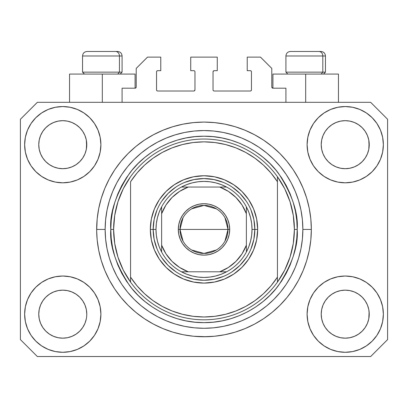 <?xml version="1.0" encoding="UTF-8"?>
<svg xmlns="http://www.w3.org/2000/svg" width="408" height="408" viewBox="0 0 408 408"><rect width="100%" height="100%" fill="white"/><g stroke="black" fill="none" stroke-linecap="round" stroke-linejoin="round"><path stroke-width="0.61" d="M122.084 102.316L122.084 88.189L135.079 88.189L122.084 88.189L122.084 102.316M136.211 87.062L136.211 68.416L136.211 87.062A1.132 1.132 0 0 1 135.079 88.189L135.512 88.103L135.079 88.189L135.079 74.067L102.316 74.067L102.316 102.316L102.316 74.067L69.549 74.067L69.549 102.316L69.549 74.067L135.079 74.067M136.211 68.416L147.507 57.12L160.783 57.12L160.783 70.676L157.677 70.676L160.783 70.676L160.783 57.12L147.507 57.12L136.211 68.416M156.544 71.808L156.544 89.888L156.544 71.808A1.132 1.132 0 0 1 157.677 70.676L157.243 70.763L157.677 70.676M157.677 91.015L193.831 91.015L157.677 91.015A1.132 1.132 0 0 1 156.544 89.888L156.631 90.316L156.544 89.888M194.631 90.683L194.264 90.928L194.963 89.888L194.963 71.808L194.963 89.888A1.132 1.132 0 0 1 193.831 91.015L194.264 90.928L193.831 91.015M193.831 70.676L190.725 70.676L193.831 70.676A1.132 1.132 0 0 1 194.963 71.808L194.876 71.374L194.963 71.808M190.725 70.676L190.725 57.12L190.725 70.676M217.275 57.12L190.725 57.12L217.275 57.12L217.275 70.676L214.169 70.676L217.275 70.676L217.275 57.12M213.369 71.007L213.736 70.763L213.037 71.808L213.037 89.888L213.037 71.808A1.132 1.132 0 0 1 214.169 70.676L213.736 70.763L214.169 70.676M214.169 91.015L250.323 91.015L214.169 91.015A1.132 1.132 0 0 1 213.037 89.888L213.124 90.316L213.037 89.888M251.456 89.888L251.456 71.808L251.456 89.888A1.132 1.132 0 0 1 250.323 91.015L250.757 90.928L250.323 91.015M250.323 70.676L247.217 70.676L250.323 70.676A1.132 1.132 0 0 1 251.456 71.808L251.369 71.374L251.456 71.808M247.217 70.676L247.217 57.12L260.493 57.12L271.789 68.416L271.789 87.062L271.789 68.416L260.493 57.12L247.217 57.12L247.217 70.676M271.876 87.496L272.921 88.189L272.921 74.067L305.684 74.067L305.684 102.316L305.684 74.067L338.451 74.067L272.921 74.067L272.921 88.189L285.916 88.189L272.921 88.189A1.132 1.132 0 0 1 271.789 87.062L271.876 87.496L271.789 87.062M285.916 88.189L285.916 102.316L285.916 88.189M250.757 70.763L251.369 71.374L250.757 70.763M251.369 90.316L250.757 90.928L251.369 90.316M213.369 90.683L213.124 90.316M194.631 71.007L194.876 71.374M157.243 90.928L156.631 90.316L157.243 90.928M156.631 71.374L157.243 70.763L156.631 71.374M136.124 87.496L135.512 88.103M311.304 231.917L311.335 229.424A107.335 107.335 0 0 1 204 336.758A107.335 107.335 0 0 1 96.665 229.424L96.665 229.607M206.626 336.722L193.479 336.238L183.059 334.693L172.844 332.137L162.925 328.588L153.403 324.085L144.366 318.668L135.905 312.395L128.102 305.317L121.028 297.514L114.755 289.053L109.339 280.021L104.836 270.499L101.286 260.579L98.726 250.364L97.181 239.94L96.676 230.775L97.181 218.902L98.726 208.483L101.286 198.263L104.836 188.348L109.339 178.826L114.755 169.789L121.028 161.328L128.102 153.525L135.905 146.452L144.366 140.174L153.403 134.762L162.925 130.259L172.844 126.709L183.059 124.149L193.479 122.604L204 122.084L214.521 122.604L224.941 124.149L235.156 126.709L245.075 130.259L254.597 134.762L263.634 140.174L272.095 146.452L279.898 153.525L286.972 161.328L293.245 169.789L298.661 178.826L303.164 188.348L306.714 198.263L309.274 208.483L310.82 218.902L311.335 229.424L310.82 239.94L309.274 250.364L306.714 260.579L303.164 270.499L298.661 280.021L293.245 289.053L286.972 297.514L279.898 305.317L272.095 312.395L263.634 318.668L254.597 324.085L245.075 328.588L235.156 332.137L224.941 334.693L214.521 336.238L202.97 336.753M201.501 336.728L204 336.758M82.732 327.496L84.951 323.35L86.317 318.842L84.951 323.35L82.732 327.496L84.951 323.35L82.732 327.496L79.749 331.138L82.732 327.496L79.749 331.138L76.107 334.121L79.749 331.138L76.107 334.121L71.956 336.34L76.107 334.121L71.956 336.34L67.453 337.707L62.771 338.171L58.084 337.707L53.581 336.34L49.429 334.121L53.581 336.34L49.429 334.121L45.793 331.138L42.804 327.496L40.586 323.35L39.219 318.842A24.011 24.011 0 0 0 39.219 318.847L40.586 323.35L39.219 318.842L38.76 314.16A24.011 24.011 0 0 1 62.771 290.149A24.011 24.011 0 0 1 86.776 314.16L86.776 314.201M325.278 300.808L325.278 300.803A24.011 24.011 0 0 0 325.273 300.813L323.049 304.97L325.268 300.824L328.267 297.172A24.011 24.011 0 0 0 328.251 297.182L325.268 300.824L328.251 297.182L331.893 294.199A24.011 24.011 0 0 0 331.872 294.209L328.251 297.182L331.893 294.199L336.044 291.98L331.893 294.199L336.044 291.98L340.547 290.613L345.229 290.149L349.916 290.613L354.419 291.98L358.586 294.209A24.011 24.011 0 0 0 358.576 294.199L354.419 291.98L358.571 294.199L362.207 297.182L365.196 300.824L367.414 304.97L368.781 309.478L367.414 304.97L368.781 309.478L369.24 314.16A24.011 24.011 0 0 1 345.229 338.171A24.011 24.011 0 0 1 321.224 314.16L321.224 314.16A24.011 24.011 0 0 1 345.229 290.149A24.011 24.011 0 0 1 369.24 314.16L369.24 314.201M358.51 124.68L362.207 127.704L365.196 131.345A24.011 24.011 0 0 0 358.576 124.726L354.419 122.502L358.571 124.721L362.207 127.704L365.196 131.345L367.414 135.497L368.781 140L367.414 135.497L368.781 140L369.123 147.043L369.24 144.682A24.011 24.011 0 0 1 345.229 168.693A24.011 24.011 0 0 1 321.224 144.682L321.336 147.038L321.224 144.682A24.011 24.011 0 0 1 345.229 120.676A24.011 24.011 0 0 1 369.24 144.682L369.24 144.723M349.916 121.135L345.229 120.676L349.916 121.135L354.419 122.502A24.011 24.011 0 0 0 336.049 122.497L331.893 124.721L328.251 127.704L325.268 131.345L323.049 135.497L321.683 140L323.049 135.497L325.268 131.345L328.251 127.704L331.893 124.721L336.044 122.502L340.547 121.135L345.229 120.676L349.916 121.135L354.419 122.502L358.571 124.721M76.051 124.68L79.749 127.704L82.732 131.345A24.011 24.011 0 0 0 76.112 124.726L71.956 122.502L76.107 124.721L79.749 127.704L82.732 131.345L84.951 135.497L86.317 140L84.951 135.497L86.317 140L86.664 147.043L86.776 144.682A24.011 24.011 0 0 1 62.771 168.693A24.011 24.011 0 0 1 38.76 144.682L38.877 147.038L38.76 144.682A24.011 24.011 0 0 1 62.771 120.676A24.011 24.011 0 0 1 86.776 144.682L86.776 144.723M67.453 121.135L62.771 120.676L67.453 121.135L71.956 122.502A24.011 24.011 0 0 0 53.586 122.497L49.429 124.721L45.793 127.704L42.804 131.345L40.586 135.497L39.219 140L40.586 135.497L42.804 131.345L45.793 127.704L49.429 124.721L53.581 122.502L58.084 121.135L62.771 120.676L67.453 121.135L71.956 122.502L76.107 124.721M42.815 300.808L42.82 300.803A24.011 24.011 0 0 0 42.809 300.813L45.803 297.172A24.011 24.011 0 0 0 45.793 297.182L49.429 294.199A24.011 24.011 0 0 0 49.414 294.209L45.793 297.182L49.429 294.199L53.581 291.98L49.429 294.199L53.581 291.98L58.084 290.613L62.771 290.149L67.453 290.613L71.956 291.98L76.128 294.209A24.011 24.011 0 0 0 76.112 294.199L71.956 291.98L76.107 294.199L79.749 297.182L82.732 300.824L84.951 304.97L82.732 300.824L84.951 304.97L86.317 309.478L84.951 304.97L86.317 309.478L86.776 314.16A24.011 24.011 0 0 1 62.771 338.171A24.011 24.011 0 0 1 38.76 314.16L39.219 309.478L40.586 304.97L39.219 309.478L40.586 304.97L42.804 300.824L40.586 304.97L42.804 300.824L45.793 297.182L42.804 300.824A24.011 24.011 0 0 0 42.799 300.834M49.414 164.633A24.011 24.011 0 0 0 49.424 164.643L45.793 161.66A24.011 24.011 0 0 0 45.803 161.67L45.783 161.65M58.074 168.229A24.011 24.011 0 0 0 58.094 168.234L53.581 166.867L49.404 164.628M86.776 144.682L86.664 142.331L86.317 149.369L84.951 153.872L86.317 149.369L84.951 153.872L82.732 158.024L84.951 153.872L82.732 158.024L79.749 161.66L82.722 158.039A24.011 24.011 0 0 0 82.727 158.029L79.749 161.66L76.107 164.648L79.733 161.675A24.011 24.011 0 0 0 79.749 161.66L76.107 164.648L71.956 166.867L76.107 164.648L71.956 166.867L67.453 168.229A24.011 24.011 0 0 0 67.463 168.229L62.771 168.693L58.084 168.229L53.581 166.867L49.429 164.648L53.581 166.867M49.429 164.648L45.793 161.66L42.804 158.024L40.586 153.872L39.219 149.369L40.586 153.872L39.219 149.369L38.76 144.682L39.219 140L40.586 135.497L42.804 131.345L45.793 127.704L49.429 124.721A24.011 24.011 0 0 0 42.809 131.34M331.872 164.633A24.011 24.011 0 0 0 331.888 164.643L328.251 161.66A24.011 24.011 0 0 0 328.267 161.67L325.268 158.024A24.011 24.011 0 0 0 325.278 158.039M340.537 168.229A24.011 24.011 0 0 0 340.558 168.234L336.044 166.867L331.862 164.628M369.24 144.682L369.123 142.331L368.781 149.369L367.414 153.872L368.781 149.369L367.414 153.872L365.196 158.024L367.414 153.872L365.196 158.024L362.207 161.66L365.18 158.039A24.011 24.011 0 0 0 365.191 158.029L362.207 161.66L358.571 164.648L362.197 161.675A24.011 24.011 0 0 0 362.207 161.66L358.571 164.648L354.419 166.867L358.571 164.648L354.419 166.867L349.916 168.229A24.011 24.011 0 0 0 349.926 168.229L345.229 168.693L340.547 168.229L336.044 166.867L331.893 164.648L336.044 166.867M331.893 164.648L328.251 161.66L325.268 158.024L323.049 153.872L321.683 149.369L323.049 153.872L321.683 149.369L321.224 144.682L321.683 140L323.049 135.497L325.268 131.345L328.251 127.704L331.893 124.721A24.011 24.011 0 0 0 325.273 131.34M340.547 168.229L345.229 168.693L349.916 168.229L354.409 166.867M321.336 316.511L321.224 314.16L321.683 318.842L323.049 323.35L321.683 318.842L321.224 314.16L321.683 309.478L323.049 304.97L321.683 309.478L323.049 304.97L325.268 300.824M369.24 314.16L369.123 311.809L368.781 318.842L367.414 323.35L368.781 318.842L367.414 323.35L365.196 327.496L367.414 323.35L365.196 327.496L362.207 331.138L365.196 327.496L362.207 331.138L358.571 334.121L362.207 331.138L358.571 334.121L354.419 336.34L358.571 334.121L354.419 336.34L349.916 337.707L345.229 338.171L340.547 337.707L336.044 336.34L331.893 334.121L336.044 336.34L331.893 334.121L328.251 331.138L325.268 327.496L323.049 323.35L321.683 318.842M368.781 318.842L369.123 316.526M86.776 314.16L86.659 316.526M100.903 314.16A38.133 38.133 0 0 1 62.771 352.293A38.133 38.133 0 0 1 24.638 314.16L25.367 306.719L27.54 299.569L31.064 292.975L35.807 287.196L41.585 282.453L48.175 278.929L55.33 276.762L62.771 276.027L70.207 276.762L77.362 278.929L83.956 282.453L89.734 287.196L94.478 292.975L97.997 299.569L100.169 306.719L100.903 314.16L100.169 321.601L97.997 328.751L94.478 335.345L89.734 341.124L83.956 345.867L77.362 349.391L70.207 351.558L62.771 352.293L55.33 351.558L48.175 349.391L41.585 345.867L35.807 341.124L31.064 335.345L27.54 328.751L25.367 321.601L24.638 314.16A38.133 38.133 0 0 1 62.771 276.027A38.133 38.133 0 0 1 100.903 314.16M383.362 314.16A38.133 38.133 0 0 1 345.229 352.293A38.133 38.133 0 0 1 307.096 314.16L307.831 306.719L310.004 299.569L313.522 292.975L318.265 287.196L324.044 282.453L330.638 278.929L337.793 276.762L345.229 276.027L352.67 276.762L359.825 278.929L366.415 282.453L372.193 287.196L376.936 292.975L380.46 299.569L382.633 306.719L383.362 314.16L382.633 321.601L380.46 328.751L376.936 335.345L372.193 341.124L366.415 345.867L359.825 349.391L352.67 351.558L345.229 352.293L337.793 351.558L330.638 349.391L324.044 345.867L318.265 341.124L313.522 335.345L310.004 328.751L307.831 321.601L307.096 314.16A38.133 38.133 0 0 1 345.229 276.027A38.133 38.133 0 0 1 383.362 314.16L382.633 321.601M383.362 144.682A38.133 38.133 0 0 1 345.229 182.815A38.133 38.133 0 0 1 307.096 144.682L307.831 137.246L310.004 130.091L313.522 123.497L318.265 117.718L324.044 112.975L330.638 109.451L337.793 107.284L345.229 106.549L352.67 107.284L359.825 109.451L366.415 112.975L372.193 117.718L376.936 123.497L380.46 130.091L382.633 137.246L383.362 144.682L382.633 152.123L380.46 159.278L376.936 165.867L372.193 171.646L366.415 176.389L359.825 179.913L352.67 182.08L345.229 182.815L337.793 182.08L330.638 179.913L324.044 176.389L318.265 171.646L313.522 165.867L310.004 159.278L307.831 152.123L307.096 144.682A38.133 38.133 0 0 1 345.229 106.549A38.133 38.133 0 0 1 383.362 144.682L382.633 152.123M100.903 144.682A38.133 38.133 0 0 1 62.771 182.815A38.133 38.133 0 0 1 24.638 144.682L25.367 137.246L27.54 130.091L31.064 123.497L35.807 117.718L41.585 112.975L48.175 109.451L55.33 107.284L62.771 106.549L70.207 107.284L77.362 109.451L83.956 112.975L89.734 117.718L94.478 123.497L97.997 130.091L100.169 137.246L100.903 144.682L100.169 152.123L97.997 159.278L94.478 165.867L89.734 171.646L83.956 176.389L77.362 179.913L70.207 182.08L62.771 182.815L55.33 182.08L48.175 179.913L41.585 176.389L35.807 171.646L31.064 165.867L27.54 159.278L25.367 152.123L24.638 144.682A38.133 38.133 0 0 1 62.771 106.549A38.133 38.133 0 0 1 100.903 144.682M370.653 356.531L37.347 356.531L20.4 339.584L20.4 119.263L37.347 102.316L370.653 102.316L387.6 119.263L387.6 339.584L370.653 356.531L387.6 339.584L387.6 119.263L370.653 102.316L37.347 102.316L20.4 119.263L20.4 339.584L37.347 356.531L370.653 356.531M96.665 229.107L96.665 229.424A107.335 107.335 0 0 1 204 122.084A107.335 107.335 0 0 1 311.335 229.424L311.304 226.924M286.972 161.328L279.898 153.525L272.095 146.452L279.898 153.525L286.972 161.328M224.941 124.149L214.521 122.604M135.905 146.452L128.102 153.525L121.028 161.328L128.102 153.525L135.905 146.452M109.339 178.826L108.033 181.341M121.028 297.514L128.102 305.317L135.905 312.395L128.102 305.317L121.028 297.514M183.059 334.693L193.479 336.238M272.095 312.395L279.898 305.317L286.972 297.514L279.898 305.317L272.095 312.395M298.661 280.021L299.967 277.501M25.367 137.246L24.638 144.682M31.064 165.867L32.263 167.561M42.804 158.024L40.586 153.872L42.804 158.024L45.793 161.66M325.268 158.024L323.049 153.872L325.268 158.024M376.936 292.975L375.737 291.281M25.367 306.719L24.638 314.16M376.936 165.867L375.737 167.561M31.064 292.975L32.263 291.281M86.664 311.809L86.317 309.478M76.107 294.199L79.749 297.182A24.011 24.011 0 0 0 79.733 297.172L82.732 300.824A24.011 24.011 0 0 0 82.722 300.803M71.961 291.98L67.453 290.613L62.771 290.149L58.099 290.608A24.011 24.011 0 0 0 58.074 290.613M53.581 291.98L58.084 290.613L53.581 291.98L49.429 294.199M369.123 311.809L368.781 309.478M358.571 294.199L362.207 297.182A24.011 24.011 0 0 0 362.197 297.172L362.217 297.192M354.425 291.98L349.916 290.613L345.229 290.149L340.563 290.608A24.011 24.011 0 0 0 340.537 290.613M365.196 300.824L367.414 304.97L365.196 300.824L362.207 297.182M336.044 291.98L340.547 290.613L336.044 291.98L331.893 294.199M358.566 124.715A24.011 24.011 0 0 0 354.425 122.502M336.039 122.502A24.011 24.011 0 0 0 331.898 124.715L336.044 122.502L340.547 121.135L345.229 120.676M76.102 124.715A24.011 24.011 0 0 0 71.961 122.502M53.575 122.502A24.011 24.011 0 0 0 49.434 124.715L53.581 122.502L58.084 121.135L62.771 120.676M39.219 149.369L38.877 147.038M71.956 166.867L67.453 168.229L62.771 168.693L58.084 168.229M86.664 147.038L86.317 149.369M82.732 300.824L84.951 304.97M38.877 311.809L39.219 309.478M86.317 140L86.664 142.331M82.732 131.345L84.951 135.497M38.877 142.331L39.219 140M321.683 149.369L321.336 147.038M369.123 147.038L368.781 149.369M321.336 311.809L321.683 309.478M368.781 140L369.123 142.331M365.196 131.345L367.414 135.497M321.336 142.331L321.683 140M331.893 334.121L328.251 331.138L325.268 327.496L323.049 323.35M354.419 336.34L349.916 337.707L345.229 338.171L340.547 337.707L336.044 336.34M39.219 318.842L38.877 316.511M49.429 334.121L45.793 331.138L42.804 327.496L40.586 323.35M71.956 336.34L67.453 337.707L62.771 338.171L58.084 337.707L53.581 336.34M86.317 318.842L84.951 323.35M322.81 72.145L321.147 74.067L322.81 72.145L325.457 72.145L322.81 72.145L322.81 55.988L322.81 72.145L285.916 72.145L322.81 72.145M320.81 51.469L318.898 51.469A4.519 3.912 90 0 1 322.81 55.988L285.916 55.988C286.186 53.249 287.696 51.745 290.435 51.469C287.696 51.745 286.186 53.249 285.916 55.988L285.916 72.145L287.834 74.067M323.539 74.067L325.457 72.145L325.457 55.988C325.186 53.249 323.677 51.745 320.938 51.469C323.677 51.745 325.186 53.249 325.457 55.988L322.81 55.988A4.519 3.912 -90 0 0 318.898 51.469L290.465 51.469M318.898 51.469L290.583 51.469M286.11 55.988L322.81 55.988M119.437 72.145L117.774 74.067L119.437 72.145L122.084 72.145L119.437 72.145L119.437 55.988L119.437 72.145L82.543 72.145L119.437 72.145M117.438 51.469L115.525 51.469A4.519 3.912 90 0 1 119.437 55.988L82.543 55.988C82.814 53.249 84.323 51.745 87.062 51.469C84.323 51.745 82.814 53.249 82.543 55.988L82.543 72.145L84.461 74.067M122.084 72.145L120.166 74.067L122.084 72.145L122.084 55.988C121.814 53.249 120.304 51.745 117.565 51.469C120.304 51.745 121.814 53.249 122.084 55.988L119.437 55.988A4.519 3.912 -90 0 0 115.525 51.469L87.093 51.469M115.525 51.469L87.21 51.469M82.737 55.988L119.437 55.988M250.966 248.89L253.868 239.343L254.842 229.424L257.667 229.424A53.667 53.667 0 0 1 204 283.091A53.667 53.667 0 0 1 150.333 229.424L153.158 229.424L154.132 239.343L157.034 248.89M110.787 229.424L113.613 229.424A90.387 90.387 0 0 0 277.44 282.112A90.387 90.387 0 0 0 294.387 229.424L297.213 229.424C298.457 245.621 292.24 264.267 278.572 285.35C264.267 305.368 235.64 323.003 204 322.636C172.36 323.003 143.733 305.368 129.428 285.35C115.76 264.267 109.543 245.621 110.787 229.424L111.236 238.558L112.577 247.605L114.801 256.479L117.881 265.093L121.793 273.36L126.495 281.209L131.947 288.553L138.088 295.331L144.865 301.476L152.215 306.923L160.058 311.625L168.331 315.537L176.939 318.623L185.813 320.841L194.866 322.187L204 322.636L213.134 322.187L222.187 320.841L231.061 318.623L239.669 315.537L247.942 311.625L255.785 306.923L263.135 301.476L269.912 295.331L276.053 288.553L281.505 281.209L286.207 273.36L290.119 265.093L293.199 256.479L295.423 247.605L296.764 238.558L297.213 229.424L296.764 220.284L295.423 211.237L293.199 202.363L290.119 193.749L286.207 185.482L281.505 177.638L276.053 170.289L269.912 163.511L263.135 157.366L255.785 151.919L247.942 147.217L239.669 143.305L231.061 140.225L222.187 138.001L213.134 136.66L204 136.211L194.866 136.66L185.813 138.001L176.939 140.225L168.331 143.305L160.058 147.217L152.215 151.919L144.865 157.366L138.088 163.511L131.947 170.289L126.495 177.638L121.793 185.482L117.881 193.749L114.801 202.363L112.577 211.237L111.236 220.284L110.787 229.424C109.543 213.221 115.76 194.575 129.428 173.492C143.733 153.474 172.36 135.839 204 136.211C235.64 135.839 264.267 153.474 278.572 173.492C292.24 194.575 298.457 213.221 297.213 229.424L294.387 229.424A90.387 90.387 0 0 0 130.56 176.73A90.387 90.387 0 0 1 277.44 176.73L277.44 181.739L270.958 172.997L263.44 165.123L255.005 158.248L245.784 152.47L235.916 147.885L225.558 144.554L214.863 142.535L204 141.856L193.137 142.535L182.442 144.554L172.084 147.885L162.216 152.47L152.995 158.248L144.559 165.123L137.042 172.997L130.56 181.739L130.56 277.108L137.042 285.85L144.559 293.719L152.995 300.594L162.216 306.372L172.084 310.962L182.442 314.288L193.137 316.307L204 316.985L214.863 316.307L225.558 314.288L235.916 310.962L245.784 306.372L255.005 300.594L263.44 293.719L270.958 285.85L277.44 277.108L277.44 176.73L284.718 188.746L290.047 201.746L293.296 215.414L294.387 229.424L293.296 243.428L290.047 257.096L284.718 270.096L277.44 282.112A90.387 90.387 0 0 1 130.56 282.112L130.56 277.108L130.56 282.112L123.282 270.096L117.953 257.096L114.704 243.428L113.613 229.424L110.787 229.424M96.665 229.424L105.136 229.424A98.864 98.864 0 0 1 204 130.56A98.864 98.864 0 0 1 302.864 229.424L311.335 229.424L302.864 229.424L302.384 239.114L300.961 248.707L298.605 258.121L295.336 267.255L291.19 276.022L286.202 284.345L280.423 292.138L273.906 299.329L266.715 305.842L258.927 311.62L250.604 316.608L241.832 320.759L232.698 324.029L223.288 326.385L213.69 327.808L204 328.282L194.31 327.808L184.712 326.385L175.302 324.029L166.168 320.759L157.396 316.608L149.073 311.62L141.285 305.842L134.094 299.329L127.577 292.138L121.798 284.345L116.81 276.022L112.664 267.255L109.395 258.121L107.039 248.707L105.616 239.114L105.136 229.424L105.616 219.734L107.039 210.135L109.395 200.726L112.664 191.587L116.81 182.82L121.798 174.496L127.577 166.704L134.094 159.518L141.285 153L149.073 147.222L157.396 142.234L166.168 138.088L175.302 134.819L184.712 132.457L194.31 131.034L204 130.56L213.69 131.034L223.288 132.457L232.698 134.819L241.832 138.088L250.604 142.234L258.927 147.222L266.715 153L273.906 159.518L280.423 166.704L286.202 174.496L291.19 182.82L295.336 191.587L298.605 200.726L300.961 210.135L302.384 219.734L302.864 229.424A98.864 98.864 0 0 1 204 328.282A98.864 98.864 0 0 1 105.136 229.424L96.665 229.424M157.034 209.952L154.132 219.504L153.158 229.424L150.333 229.424A53.667 53.667 0 0 1 204 175.756A53.667 53.667 0 0 1 257.667 229.424L256.637 239.894L253.582 249.961L248.625 259.238L241.949 267.373L233.815 274.043L224.538 279.006L214.47 282.055L204 283.091L193.53 282.055L183.462 279.006L174.185 274.043L166.051 267.373L159.375 259.238L154.418 249.961L151.363 239.894L150.333 229.424L151.363 218.953L154.418 208.886L159.375 199.604L166.051 191.474L174.185 184.799L183.462 179.841L193.53 176.786L204 175.756L214.47 176.786L224.538 179.841L233.815 184.799L241.949 191.474L248.625 199.604L253.582 208.886L256.637 218.953L257.667 229.424L254.842 229.424L253.868 219.504L250.966 209.952M130.56 181.739A87.562 87.562 0 0 1 277.44 181.739L277.44 277.108A87.562 87.562 0 0 1 130.56 277.108L130.56 181.739M277.44 282.112L277.44 277.108L277.44 282.112M224.941 334.693L214.521 336.238M109.339 280.021L108.033 277.501M183.059 124.149L193.479 122.604M298.661 178.826L299.967 181.341M246.274 201.175L239.95 193.469L232.249 187.15M223.472 182.453L213.919 179.556L204 178.576L194.081 179.556L184.528 182.453M175.751 187.15L168.05 193.469L161.726 201.175M161.726 257.667L168.05 265.373L175.751 271.697M184.528 276.389L194.081 279.286L204 280.265L213.919 279.286L223.472 276.389M232.249 271.697L239.95 265.373L246.274 257.667M130.56 176.73A90.387 90.387 0 0 0 113.613 229.424L114.704 215.414L117.953 201.746L123.282 188.746L130.56 176.73M183.044 241.133L179.989 229.424A24.011 24.011 0 0 0 204 253.429A24.011 24.011 0 0 0 228.011 229.424L229.704 229.424A25.704 25.704 0 0 1 204 255.127A25.704 25.704 0 0 1 178.296 229.424L228.011 229.424A24.011 24.011 0 0 1 204 253.429A24.011 24.011 0 0 1 179.989 229.424L183.044 217.709M224.956 217.709L228.011 229.424L224.956 241.133M216.362 250.002L204 253.429L191.638 250.002M181.402 187.053A48.017 48.017 0 0 1 226.598 187.053L221.253 184.61L215.648 182.835L209.865 181.764L204 181.402L198.135 181.764L192.352 182.835L186.747 184.61L181.402 187.053A48.017 48.017 0 0 0 161.629 206.825L159.186 212.17L157.417 217.775L156.341 223.553L155.984 229.424A48.017 48.017 0 0 1 161.629 206.825L161.629 252.016A48.017 48.017 0 0 1 155.984 229.424L156.341 235.289L157.417 241.067L159.186 246.672L161.629 252.016A48.017 48.017 0 0 0 181.402 271.789L186.747 274.232L192.352 276.007L198.135 277.078L204 277.44L209.865 277.078L215.648 276.007L221.253 274.232L226.598 271.789A48.017 48.017 0 0 1 181.402 271.789L226.598 271.789A48.017 48.017 0 0 0 246.371 252.016L248.814 246.672L250.583 241.067L251.66 235.289L252.016 229.424L254.842 229.424A50.842 50.842 0 0 0 204 178.576A50.842 50.842 0 0 0 153.158 229.424L155.984 229.424L153.158 229.424A50.842 50.842 0 0 1 204 178.576A50.842 50.842 0 0 1 254.842 229.424A50.842 50.842 0 0 1 204 280.265A50.842 50.842 0 0 1 153.158 229.424A50.842 50.842 0 0 0 204 280.265A50.842 50.842 0 0 0 254.842 229.424L252.016 229.424L251.66 223.553L250.583 217.775L248.814 212.17L246.371 206.825A48.017 48.017 0 0 1 246.371 252.016L246.371 206.825A48.017 48.017 0 0 0 226.598 187.053L181.402 187.053A48.017 48.017 0 0 0 161.629 206.825L161.629 245.147L165.959 253.827L172.043 261.38L179.596 267.459L188.272 271.789L219.728 271.789L228.404 267.459L235.957 261.38L242.041 253.827L246.371 245.147L246.371 213.695L242.041 205.02L235.957 197.467L228.404 191.383L219.728 187.053L188.272 187.053L179.596 191.383L172.043 197.467L165.959 205.02L161.629 213.695A45.196 45.196 0 0 1 188.272 187.053L181.402 187.053M229.704 229.424L229.209 234.437L227.746 239.256L225.374 243.704L222.176 247.595L218.28 250.793L213.838 253.169L209.013 254.633L204 255.127L198.987 254.633L194.162 253.169L189.72 250.793L185.824 247.595L182.626 243.704L180.254 239.256L178.791 234.437L178.296 229.424L178.791 224.405L180.254 219.586L182.626 215.144L185.824 211.247L189.72 208.049L194.162 205.673L198.987 204.209L204 203.72L209.013 204.209L213.838 205.673L218.28 208.049L222.176 211.247L225.374 215.144L227.746 219.586L229.209 224.405L229.704 229.424L179.989 229.424A24.011 24.011 0 0 1 204 205.413A24.011 24.011 0 0 1 228.011 229.424A24.011 24.011 0 0 0 204 205.413A24.011 24.011 0 0 0 179.989 229.424L178.296 229.424A25.704 25.704 0 0 1 204 203.72A25.704 25.704 0 0 1 229.704 229.424M246.371 252.016A48.017 48.017 0 0 1 226.598 271.789L219.728 271.789A45.196 45.196 0 0 0 246.371 245.147L246.371 252.016M181.402 271.789A48.017 48.017 0 0 1 161.629 252.016L161.629 245.147A45.196 45.196 0 0 0 188.272 271.789L181.402 271.789M226.598 187.053A48.017 48.017 0 0 1 246.371 206.825L246.371 213.695A45.196 45.196 0 0 0 219.728 187.053L226.598 187.053M191.638 208.84L204 205.413L216.362 208.84M338.451 74.067L338.451 102.316"/></g></svg>
